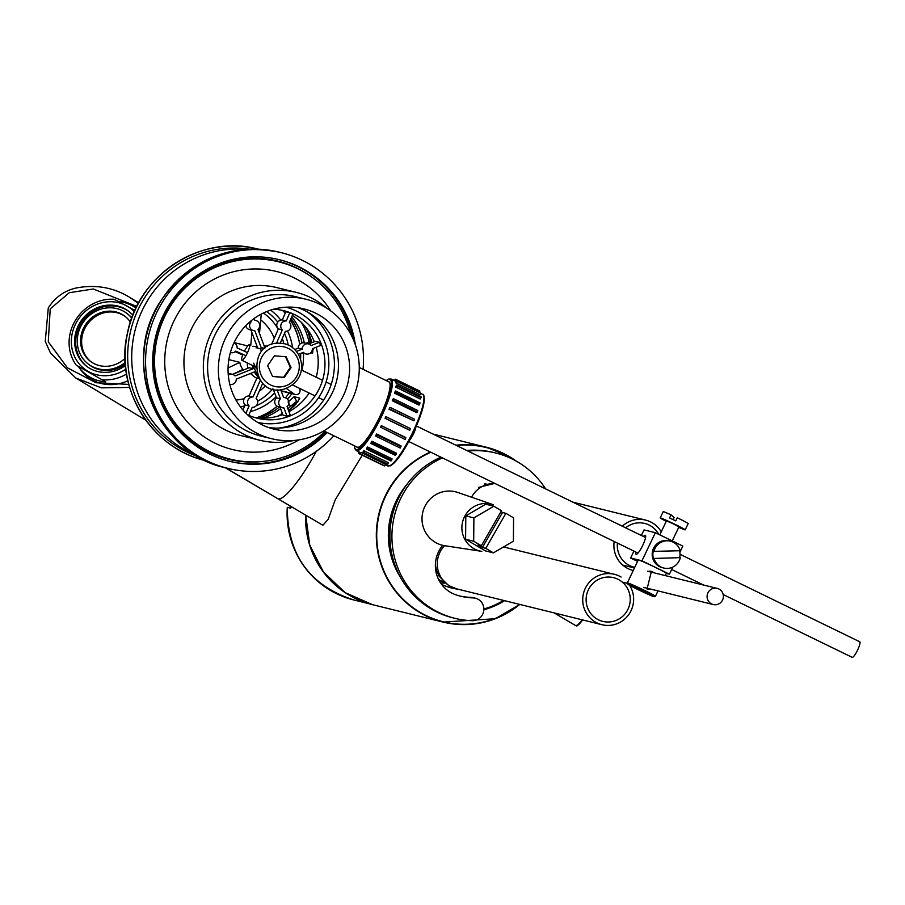 <?xml version="1.0" encoding="UTF-8"?>
<svg xmlns="http://www.w3.org/2000/svg" width="905" height="905" viewBox="0 0 905 905"><rect width="100%" height="100%" fill="white"/><g stroke="black" fill="none" stroke-linecap="round" stroke-linejoin="round"><path stroke-width="1.36" d="M406.831 484.503A77.875 76.291 103.9 0 0 400.451 577.3M483.858 609.778A77.875 76.291 103.9 0 0 504.526 600.66M483.87 609.201A77.875 76.291 103.9 0 0 498.553 603.239M445.045 583.058A24.231 23.734 -76.1 0 1 440.531 582.933M441.595 581.564A22.84 22.376 -76.1 0 1 439.547 581.338M362.238 455.215L335.223 499.854L328.187 519.357L322.87 525.273L277.835 498.7A48.451 9.333 120.5 0 0 316.264 451.357M85.658 374.263A42.399 39.141 -52.3 0 0 89.584 378.301M129.03 304.216A42.399 39.141 127.7 0 1 136.203 307.553M127.899 380.745A42.399 39.141 127.7 0 1 87.728 376.955A42.399 39.141 127.7 0 1 79.583 368.165M138.375 303.322L130.433 297.813C113.792 287.383 95.511 284.159 75.601 288.118C63.938 290.991 54.832 297.609 48.282 307.96L45.25 341.366L50.442 353.007L75.748 377.985L101.405 387.849L129.664 387.442M225.288 467.727L290.788 506.37A89.991 88.158 -76.1 0 0 290.709 507.422L290.641 507.92M290.652 507.796L287.27 507.366L290.516 508.158M305.596 515.081A89.991 88.158 103.9 0 0 338.911 588.058M482.388 547.514L502.524 512.502L505.895 513.327L485.759 548.351L482.388 547.514L477.998 544.934L481.37 545.76L501.506 510.737L493.836 506.212L473.892 517.898L473.688 541.235L481.37 545.76M501.008 511.608L502.524 512.502M485.759 548.351L493.44 552.876L513.384 541.19L513.576 517.852L505.895 513.327M493.836 506.212L485.736 504.209L465.804 515.895L465.6 539.233L485.352 550.885L493.44 552.876M442.715 545.319A31.155 30.521 103.9 0 0 456.38 594.992A62.298 61.031 103.9 0 0 460.498 596.169A62.298 61.031 103.9 0 0 473.1 597.888A11.426 11.188 -76.1 0 1 483.756 610.807A11.426 11.188 -76.1 0 1 472.24 620.694A85.138 83.407 -76.1 0 1 455.023 618.353A85.138 83.407 -76.1 0 1 392.182 543.272A85.138 83.407 -76.1 0 1 442.421 457.896M467.93 451.063A85.138 83.407 -76.1 0 1 495.827 453.032A85.138 83.407 -76.1 0 1 545.568 488.858M495.827 453.032L493.802 452.534A85.138 83.407 103.9 0 0 466.742 450.486M440.916 457.172A85.138 83.407 103.9 0 0 390.134 542.491A85.138 83.407 103.9 0 0 453.009 617.855L455.023 618.353M475.408 598.205L473.383 597.707A11.426 11.188 103.9 0 0 471.075 597.391A62.298 61.031 -76.1 0 1 459.491 595.92M473.892 517.898L465.804 515.895M473.688 541.235L465.6 539.233M481.822 551.371A24.118 23.62 -76.1 0 1 465.159 515.522A24.118 23.62 -76.1 0 1 493.327 504.73L457.885 492.49A27.512 26.958 -76.1 0 0 425.746 504.809A27.512 26.958 -76.1 0 0 444.751 545.715L481.822 551.371M486.053 484.254A54.945 53.825 103.9 0 0 485.046 483.813M451.199 587.899A54.945 53.825 103.9 0 0 456.855 588.895M458.202 589.234A54.945 53.825 -76.1 0 1 451.878 588.08A54.945 53.825 -76.1 0 1 441.527 584.336M485.329 483.7A54.945 53.825 -76.1 0 1 486.438 484.152M391.175 556.326A76.925 75.353 103.9 0 0 399.116 574.765M394.297 508.712A76.925 75.353 103.9 0 0 391.548 552.842M483.87 608.941A76.925 75.353 103.9 0 0 503.553 600.422M288.921 507.354L290.709 507.366M650.582 589.076L647.064 589.008L651.408 571.372L654.722 572.989M644.247 587.752L644.88 587.673M649.1 571.1L650.367 571.915M653.059 572.582L650.571 571.202M638.149 589.664A14.706 0.611 25.5 0 1 627.742 584.076A14.706 0.611 25.5 0 1 641.283 589.822A14.706 0.611 25.5 0 1 654.27 596.723A14.706 0.611 25.5 0 1 638.149 589.664M654.27 596.723L655.424 596.316A15.577 0.645 -154.5 0 0 655.446 596.293A15.577 0.645 -154.5 0 0 641.668 589.019A15.577 0.645 -154.5 0 0 627.335 582.888A15.577 0.645 -154.5 0 0 627.335 582.922L627.742 584.076M627.335 582.888L638.263 559.946A15.577 0.645 25.5 0 1 652.596 566.066A15.577 0.645 25.5 0 1 666.385 573.351L665.311 575.603M678.739 527.31A13.847 0.566 -154.5 0 0 685.198 529.832L688.173 523.599A13.847 0.566 -154.5 0 0 677.245 517.762L675.764 520.884A13.847 0.566 -154.5 0 0 672.607 519.38A13.847 0.566 -154.5 0 0 669.564 517.965L671.046 514.855L674.112 517.524L673.116 519.617M671.046 514.855A13.847 0.566 -154.5 0 0 663.184 511.687L660.209 517.932A13.847 0.566 -154.5 0 0 666.25 521.348M685.198 529.832A13.847 0.566 -154.5 0 0 671.125 522.502A13.847 0.566 -154.5 0 0 660.209 517.932M672.245 540.93L678.954 526.857L671.917 523.192L666.453 520.907L659.802 534.866M653.365 558.294A13.847 13.564 -76.1 0 1 653.218 551.383L680.187 550.726A13.847 13.564 -76.1 0 0 670.424 541.156L669.078 540.828A13.847 13.564 -76.1 0 0 652.188 554.686A13.847 13.564 -76.1 0 0 662.449 567.707L663.795 568.035A13.847 13.564 -76.1 0 1 654.032 558.464L680.322 557.638L654.032 558.464M679.553 550.749A13.847 13.564 -76.1 0 1 679.655 557.48M680.322 557.638A13.847 13.564 -76.1 0 1 663.795 568.035M653.896 551.552A13.847 13.564 -76.1 0 1 670.424 541.156M305.076 326.366A63.859 62.558 -76.1 0 1 311.908 342.678M313.085 348.482L312.621 353.165L310.687 352.758M312.327 349.5L313.175 349.703M304.352 342.893A63.859 62.558 103.9 0 0 291.738 316.829M301.456 322.508A68.701 67.309 -76.1 0 1 308.99 341.796L309.431 343.674M288.039 401.956L294.148 396.684L299.691 398.132M299.736 398.381L296.127 403.947A63.859 62.558 -76.1 0 1 288.593 410.689M259.531 422.793L258.479 422.884M262.891 418.144A63.859 62.558 103.9 0 0 273.31 413.438A63.859 62.558 103.9 0 0 280.573 408.641M298.084 401.628L296.614 401.266L290.415 406.356A68.701 67.309 -76.1 0 1 287.88 408.777M282.326 413.314A68.701 67.309 -76.1 0 1 278.389 415.995M278.774 428.088A63.859 62.558 103.9 0 0 301.795 420.474A63.859 62.558 103.9 0 0 307.428 311.987M259.113 417.974A63.859 62.558 103.9 0 0 270.855 412.827A63.859 62.558 103.9 0 0 277.959 408.155A63.859 62.558 103.9 0 0 279.419 407.012M287.53 399.207A63.859 62.558 103.9 0 0 291.851 393.652M302.01 370.303A63.859 62.558 103.9 0 0 303.401 353.346M302.044 342.961A63.859 62.558 103.9 0 0 297.428 329.25A63.859 62.558 103.9 0 0 291.025 318.469M258.389 249.169A109.03 106.813 103.9 0 0 256.16 248.637A109.03 106.813 103.9 0 0 128.397 329.386A109.03 106.813 103.9 0 0 203.919 460.306A109.03 106.813 103.9 0 0 206.136 460.871M279 415.814A71.812 70.352 103.9 0 0 282.337 413.325M303.956 327.248A71.812 70.352 103.9 0 0 301.919 322.961M307.836 331.547A76.144 74.595 -76.1 0 1 310.653 343.176M296.659 401.277A76.144 74.595 -76.1 0 1 288.571 410.632M249.214 249.158A107.288 105.104 103.9 0 0 130.863 329.997A107.288 105.104 103.9 0 0 198.014 456.618M246.058 249.328A107.288 105.104 103.9 0 0 134.902 330.992A107.288 105.104 103.9 0 0 195.299 455M326.603 308.073A76.144 74.595 103.9 0 0 296.274 292.394A76.144 74.595 103.9 0 0 205.605 348.448A76.144 74.595 103.9 0 0 259.78 440.237A76.144 74.595 103.9 0 0 293.921 440.464M268.48 427.488A61.947 60.692 103.9 0 0 332.305 392.815A61.947 60.692 103.9 0 0 298.028 307.723M350.665 334.058A101.598 99.539 103.9 0 0 278.536 261.794A101.598 99.539 103.9 0 0 157.561 336.581A101.598 99.539 103.9 0 0 229.847 459.073A101.598 99.539 103.9 0 0 324.805 431.368M306.026 299.25L295.234 296.591A71.812 70.352 103.9 0 0 209.722 349.454A71.812 70.352 103.9 0 0 260.821 436.04L271.602 438.699A71.812 70.352 103.9 0 0 352.135 399.795A71.812 70.352 103.9 0 0 306.026 299.25A71.812 70.352 103.9 0 0 220.503 352.124A71.812 70.352 103.9 0 0 271.602 438.699M343.436 395.564A61.947 60.692 103.9 0 0 303.661 308.831A61.947 60.692 103.9 0 0 229.893 354.432A61.947 60.692 103.9 0 0 273.966 429.128A61.947 60.692 103.9 0 0 343.436 395.564M278.536 261.794L277.19 261.455A101.598 99.539 103.9 0 0 156.214 336.253A101.598 99.539 103.9 0 0 228.501 458.745L229.847 459.073M355.326 344.715A103.826 101.722 103.9 0 0 279.407 259.712A103.826 101.722 103.9 0 0 155.773 336.14A103.826 101.722 103.9 0 0 229.655 461.324A103.826 101.722 103.9 0 0 303.322 451.075A103.826 101.722 103.9 0 0 327.158 432.511M363.075 369.308A111.1 108.838 103.9 0 0 281.15 252.653A111.1 108.838 103.9 0 0 148.861 334.443A111.1 108.838 103.9 0 0 227.913 468.383A111.1 108.838 103.9 0 0 306.738 457.41A111.1 108.838 103.9 0 0 333.888 435.791M723.174 594.551L852.182 657.347A8.654 1.697 -64 0 0 854.648 655.209A8.654 1.697 -64 0 0 858.924 646.996A8.654 1.697 -64 0 0 859.75 641.781L680.017 554.301M409.399 440.441A8.654 1.697 -64 0 0 410.542 439.038A8.654 1.697 -64 0 0 415.881 427.115M243.004 354.364A8.654 1.697 -64 0 0 241.907 360.303A8.654 1.697 -64 0 0 244.373 358.165A8.654 1.697 -64 0 0 248.66 349.952A8.654 1.697 -64 0 0 249.475 344.737A8.654 1.697 -64 0 0 244.441 351.219M396.548 380.915L395.734 382.396A39.797 7.817 -64 0 1 395.847 382.917L396.548 380.915L421.074 393.313L420.259 394.795L395.847 382.917M421.074 393.313L396.661 381.435M396.707 384.964L395.892 386.277A39.797 7.817 -64 0 1 395.802 387.148L396.707 384.964L421.119 396.854L421.029 397.725L420.214 399.026L395.802 387.148M421.029 397.725L396.616 385.847M395.643 391.005L394.874 392.057A39.797 7.817 -64 0 1 394.591 393.223L395.643 391.005L420.056 402.895L419.762 404.06L419.004 405.101L394.591 393.223M419.762 404.06L395.361 392.17M393.426 398.653L392.747 399.365A39.797 7.817 -64 0 1 392.284 400.757L393.426 398.653L417.827 410.531L417.363 411.922L416.696 412.646L392.284 400.757M417.363 411.922L392.951 400.044M390.179 407.42L389.648 407.77A39.797 7.817 -64 0 1 389.026 409.286L390.179 407.42L414.592 419.298L413.97 420.825L389.026 409.286M413.97 420.825L389.557 408.936M386.118 416.752L385.756 416.707A39.797 7.817 -64 0 1 385.021 418.28L386.118 416.752L410.531 428.642L409.433 430.158L385.021 418.28M409.795 430.203L385.383 418.314M381.333 425.644L405.745 437.534L405.101 439.468L380.53 427.149A39.797 7.817 -64 0 0 381.333 425.644L405.904 437.963M380.7 427.579L381.491 426.074M376.65 434.004L401.051 445.894L400.202 448.032L375.79 436.153L375.824 435.362A39.797 7.817 -64 0 0 376.65 434.004L376.604 434.807L401.017 446.685M375.79 436.153L376.604 434.807M371.989 441.267L396.401 453.156L396.164 454.265L395.383 455.373L370.971 443.484L371.208 442.387A39.797 7.817 -64 0 0 371.989 441.267L371.751 442.375L396.164 454.265M370.971 443.484L371.751 442.375M367.668 446.98L392.08 458.858L391.65 460.215L390.949 461.007L366.536 449.129L366.978 447.783A39.797 7.817 -64 0 0 367.668 446.98L367.238 448.326L391.65 460.215M366.536 449.129L367.238 448.326M363.946 450.769L388.347 462.659L387.759 464.163L387.193 464.604L362.781 452.726L363.38 451.21A39.797 7.817 -64 0 0 363.946 450.769L363.346 452.285L387.759 464.163M362.781 452.726L363.346 452.285M361.05 452.421L385.462 464.299L384.342 465.928L359.93 454.039L360.643 452.466A39.797 7.817 -64 0 0 361.05 452.421L360.337 453.982L384.738 465.871M358.776 451.821L358.369 453.337L359.081 451.968M358.369 453.337L382.804 465.181M394.682 380.111L392.612 379.761M419.434 392.057L419.897 391.118L395.485 379.229L394.422 380.643A39.797 7.817 -64 0 1 394.569 380.722A39.797 7.817 -64 0 1 394.614 380.734L391.107 379.025A39.797 7.817 -64 0 0 391.062 379.014M395.485 379.229L394.727 380.801A39.797 7.817 -64 0 0 394.614 380.734M396.22 381.525L394.727 380.801M356.491 446.787A36.415 7.15 -64 0 0 358.595 447.149A36.415 7.15 -64 0 0 379.353 417.578A36.415 7.15 -64 0 0 389.817 382.996A36.415 7.15 -64 0 0 388.822 381.695A36.415 7.15 -64 0 0 388.234 381.559M272.552 376.48L267.631 365.654L274.419 355.812L286.127 356.796L291.048 367.622L284.261 377.464L272.552 376.48M272.495 376.367L283.582 377.306L290.369 367.453L285.505 356.74M284.261 377.464L283.582 377.306M291.048 367.622L290.369 367.453M262.733 383.234L256.115 398.392A5.192 5.091 -76.1 0 1 252.201 407.352L248.728 415.316M245.934 413.234L249.101 405.972A5.192 5.091 -76.1 0 1 253.015 397.012L260.289 380.372M258.796 378.381L256.952 377.928L249.045 396.028A5.192 5.091 103.9 0 0 245.131 404.988L249.101 405.972M245.131 404.988L242.936 409.999M249.045 396.028L253.015 397.012M258.106 376.853A16.957 16.618 -76.1 0 1 254.373 371.921L236.262 379.15A5.192 5.091 -76.1 0 1 229.813 384.342L229.927 384.376M228.286 375.089A5.192 5.091 -76.1 0 1 235.051 375.937L253.162 368.708A16.957 16.618 -76.1 0 1 252.631 365.518M232.415 374.297L228.445 373.313A5.192 5.091 103.9 0 0 228.162 373.256M232.608 374.342L249.18 367.724L253.162 368.708M245.945 355.676L235.719 351.129A5.192 5.091 -76.1 0 1 230.402 352.52M235.142 351.66L242.744 355.043M234.01 342.791A5.192 5.091 -76.1 0 1 237.099 347.95L247.54 352.599M261.477 348.436L254.803 330.721A5.192 5.091 -76.1 0 1 251.364 321.626L251.081 320.845M250.9 329.963L257.744 348.12L261.126 348.945M250.425 321.388L251.364 321.626M245.73 325.766A5.192 5.091 103.9 0 0 249.452 329.601L253.423 330.585M253.909 318.673L254.543 320.359A5.192 5.091 -76.1 0 1 257.97 329.454L264.894 347.825A16.957 16.618 -76.1 0 1 265.482 347.678M276.432 343.391L282.326 329.895A5.192 5.091 -76.1 0 1 286.24 320.936L289.815 312.757A55.375 54.255 -76.1 0 1 292.915 314.137L289.34 322.316A5.192 5.091 -76.1 0 1 285.426 331.275L280.188 343.278M289.815 312.757L285.833 311.784L282.27 319.951A5.192 5.091 103.9 0 0 278.355 328.922L282.326 329.895M278.355 328.922L271.545 344.488M282.27 319.951L286.24 320.936M296.342 351.468L302.18 349.138A5.192 5.091 -76.1 0 1 311.15 345.552L319.318 342.294A55.375 54.255 -76.1 0 1 319.951 343.889A55.375 54.255 -76.1 0 1 320.54 345.506L312.361 348.776A5.192 5.091 -76.1 0 1 303.39 352.35L298.379 354.353M308.515 343.911L304.533 342.927A5.192 5.091 103.9 0 0 298.209 348.154L302.18 349.138M298.209 348.154L294.611 349.59M308.696 343.957L315.347 341.309L319.318 342.294M301.863 352.961A5.192 5.091 103.9 0 0 302.055 353.007L306.026 353.991M256.816 378.222A16.957 16.618 -76.1 0 1 250.776 373.358M248.061 368.177A16.957 16.618 -76.1 0 1 247.269 362.905M256.081 347.95A16.957 16.618 -76.1 0 1 257.439 347.282M264.17 345.891A16.957 16.618 -76.1 0 1 267.62 346.287M280.663 389.648L283.65 397.567A5.192 5.091 -76.1 0 1 287.077 406.662L290.2 414.954A55.375 54.255 -76.1 0 1 287.032 416.221L283.91 407.929A5.192 5.091 -76.1 0 1 280.482 398.834L277.032 389.693M280.007 407.16L283.061 415.237L287.032 416.221M273.197 389.093L276.5 397.849L280.482 398.834M276.5 397.849A5.192 5.091 103.9 0 0 278.559 406.809L282.53 407.782M273.548 309.239A55.375 54.255 -76.1 0 1 283.91 310.732A55.375 54.255 -76.1 0 1 321.365 344.239A55.375 54.255 -76.1 0 1 311.252 400.825A55.375 54.255 -76.1 0 1 257.371 418.257A55.375 54.255 -76.1 0 1 247.506 414.762M314.295 341.728A55.375 54.255 103.9 0 0 292.349 315.438M285.742 311.976A55.375 54.255 103.9 0 0 280.505 310.008M254.022 417.318A55.375 54.255 103.9 0 0 282.779 414.501M288.955 411.651A55.375 54.255 103.9 0 0 309.125 393.019M316.207 377.215A55.375 54.255 103.9 0 0 316.162 347.26M286.104 307.191A59.357 58.146 -76.1 0 1 325.019 342.78A59.357 58.146 -76.1 0 1 314.601 402.94A59.357 58.146 -76.1 0 1 257.676 422.409M299.08 388.121A3.892 3.812 -76.1 0 1 294.001 393.913L286.252 388.403M228.071 367.973L239.814 362.351A13.847 13.564 103.9 0 0 243.004 369.387L232.868 374.24M228.841 359.636L239.814 362.351M257.303 346.943L256.568 346.762A13.847 13.564 103.9 0 0 252.857 346.377M247.732 345.936L234.112 342.576M261.251 314.103L259.497 333.493M250.753 345.359L251.907 332.621M257.654 417.827A66.088 64.741 103.9 0 0 277.235 406.266M285.471 397.838A66.088 64.741 103.9 0 0 288.05 394.478L288.288 394.139A65.07 63.746 103.9 0 0 289.102 392.974M290.301 320.11A65.07 63.746 103.9 0 1 299.725 344.307A66.088 64.741 103.9 0 0 290.437 319.816M285.369 312.859A66.088 64.741 103.9 0 0 283.966 311.241M256.726 417.725A65.07 63.746 103.9 0 0 277.111 406.198M285.448 397.827A65.07 63.746 103.9 0 0 288.288 394.139M300.573 359.285A65.07 63.746 103.9 0 0 300.652 353.448M285.199 313.243A65.07 63.746 103.9 0 0 283.095 310.901M260.369 350.043L261.839 347.905L264.475 348.448M261.839 347.905L264.848 348.154M253.049 365.722L259.362 378.991M255.923 368.086L253.683 363.165M643.421 536.484A10.555 2.07 116 0 1 645.322 535.296A10.555 2.07 116 0 1 642.765 545.296A10.555 2.07 116 0 1 636.079 554.279A10.555 2.07 116 0 1 635.853 552.05M679.87 552.265L682.811 546.066L655.356 532.706L641.962 560.795L669.428 574.166L666.351 573.408M672.788 567.096L669.428 574.166M637.584 561.383L630.638 558L641.962 560.795M655.356 532.706L644.032 529.911L641.374 535.489M633.919 551.111L630.638 558M438.461 579.279A22.501 22.037 103.9 0 0 443.903 582.051M621.101 577.039A25.962 25.431 103.9 0 0 583.487 593.42A25.962 25.431 103.9 0 0 628.851 614.438A25.962 25.431 103.9 0 0 629.597 585.286M619.382 580.037A22.501 22.037 103.9 0 0 586.779 594.234A22.501 22.037 103.9 0 0 628.59 607.843A22.501 22.037 103.9 0 0 619.382 580.037M485.827 484.311A22.501 22.037 103.9 0 0 484.288 484.13M661.25 531.835A25.962 25.431 103.9 0 0 622.301 526.212M614.201 541.507A25.962 25.431 103.9 0 0 633.138 570.489M658.727 534.346A22.501 22.037 103.9 0 0 625.638 527.83M617.425 543.079A22.501 22.037 103.9 0 0 634.756 567.311M134.879 310.404L114.121 299.261A41.528 38.338 -52.3 0 0 74.923 321.173A41.528 38.338 -52.3 0 0 76.224 365.156L105.828 381.876L76.224 365.156M118.363 301.422A41.528 38.338 127.7 0 1 131.96 305.63A41.528 38.338 127.7 0 1 135.92 308.141M105.828 381.876A41.528 38.338 127.7 0 1 85.885 374.432A41.528 38.338 127.7 0 1 78.859 367.192M134.313 311.671A38.067 35.148 -52.3 0 0 126.553 305.788A38.067 35.148 -52.3 0 0 76.676 321.897A38.067 35.148 -52.3 0 0 88.656 371.684A38.067 35.148 -52.3 0 0 125.874 369.161M85.885 374.432L91.145 378.505A41.528 38.338 -52.3 0 0 96.79 382.08M103.193 379.84A41.528 38.338 -52.3 0 0 126.576 374.025M132.854 315.178A34.605 31.947 -52.3 0 0 128.77 311.354A34.605 31.947 -52.3 0 0 124.833 308.775A34.605 31.947 -52.3 0 0 80.839 321.264A34.605 31.947 -52.3 0 0 86.439 366.118A34.605 31.947 -52.3 0 0 125.501 365.496M129.291 311.761A34.605 31.947 -52.3 0 0 125.886 309.589A34.605 31.947 -52.3 0 0 82.095 321.773A34.605 31.947 -52.3 0 0 86.971 366.514M131.734 318.141A31.845 29.39 -52.3 0 0 127.085 313.549A31.845 29.39 -52.3 0 0 123.453 311.173A31.845 29.39 -52.3 0 0 82.977 322.655A31.845 29.39 -52.3 0 0 88.124 363.923L89.176 364.738A31.845 29.39 -52.3 0 0 125.376 363.98M131.847 317.836A31.845 29.39 -52.3 0 0 128.137 314.363L127.085 313.549M88.124 363.923A31.845 29.39 -52.3 0 0 125.275 362.419M130.377 322.123A28.383 26.2 -52.3 0 0 124.969 316.286A28.383 26.2 -52.3 0 0 121.734 314.171A28.383 26.2 -52.3 0 0 85.658 324.409A28.383 26.2 -52.3 0 0 90.24 361.185A28.383 26.2 -52.3 0 0 125.116 358.312M125.49 316.693A28.383 26.2 -52.3 0 0 122.786 314.985A28.383 26.2 -52.3 0 0 86.914 324.918A28.383 26.2 -52.3 0 0 90.772 361.581M708.208 592.334A8.303 8.134 103.9 0 0 713.242 604.54A8.303 8.134 103.9 0 0 723.129 598.431A8.303 8.134 103.9 0 0 708.208 592.334M432.941 434.038L486.245 447.194L509.504 456.686L516.303 461.143A90.07 88.238 103.9 0 0 509.492 456.686A90.07 88.238 103.9 0 0 486.245 447.194A90.07 88.238 103.9 0 0 455.894 445.203M430.407 452.048A90.07 88.238 103.9 0 0 376.571 542.31A90.07 88.238 103.9 0 0 443.088 622.086A90.07 88.238 103.9 0 0 519.764 604.427L495.34 618.715L443.088 622.086L372.43 604.653A90.07 88.238 -76.1 0 1 305.709 515.149L309.781 545.183L323.458 572.028L345.156 592.639L372.43 604.653M456.516 445.509A89.731 87.898 -76.1 0 1 509.391 457.002A89.731 87.898 -76.1 0 1 513.848 459.808M519.425 604.336A89.731 87.898 -76.1 0 1 388.924 580.919A89.731 87.898 -76.1 0 1 430.859 452.274M128.804 384.399L96.009 382.736L67.389 367.781L48.27 341.796L50.227 308.877L69.233 292.722L93.317 288.989L136.757 306.422M353.776 599.958A89.991 88.158 -76.1 0 1 287.281 507.366C287.428 554.72 309.601 585.58 353.776 599.958L368.697 603.646M576.824 625.423A14.537 2.794 -59.5 0 0 582.662 619.948M582.73 619.88C573.894 630.185 577.876 624.065 575.671 625.604A15.227 2.93 -59.5 0 0 582.119 619.812M473.1 597.888L471.075 597.391M308.99 341.796L306.241 343.346M290.415 406.356L288.819 403.404M296.614 401.266L294.148 396.684M296.274 292.394L276.851 287.598A76.144 74.595 103.9 0 0 186.192 343.651A76.144 74.595 103.9 0 0 240.368 435.452L259.78 440.237M330.777 310.958A91.71 89.844 103.9 0 0 207.935 282.756A91.71 89.844 103.9 0 0 177.109 407.669A91.71 89.844 103.9 0 0 298.967 439.864M228.976 461.154A103.826 101.722 103.9 0 0 301.976 450.735A103.826 101.722 103.9 0 0 326.026 431.957M353.063 338.945A103.826 101.722 103.9 0 0 278.74 259.543M310.415 276.104A102.095 100.025 103.9 0 0 163.364 315.189M152.741 358.222A102.095 100.025 103.9 0 0 264.724 461.245M225.967 467.896C154.698 453.326 119.155 358.765 162.323 298.673C191.951 258.355 230.911 242.857 279.204 252.178A111.1 108.838 103.9 0 0 146.915 333.956A111.1 108.838 103.9 0 0 225.967 467.896L227.913 468.383M360.541 452.692L356.265 450.6A39.797 7.817 -64 0 0 380.711 418.234A39.797 7.817 -64 0 0 391.107 379.025L388.517 379.105L386.197 380.564M422.488 394.309A39.797 7.817 116 0 1 422.533 394.331A39.797 7.817 116 0 1 412.137 433.54A39.797 7.817 116 0 1 387.691 465.905L385.27 464.718M386.299 380.62A38.938 7.647 116 0 1 389.919 379.421A38.938 7.647 116 0 1 376.571 424.117A38.938 7.647 116 0 1 354.545 445.837M390.032 465.611A38.938 7.647 -64 0 0 412.748 433.834A38.938 7.647 -64 0 0 423.744 396.345M281.172 346.4A20.329 19.921 103.9 0 0 261.217 375.315A20.329 19.921 103.9 0 0 295.618 378.211A20.329 19.921 103.9 0 0 281.172 346.4M294.001 393.913L281.07 390.722M274.26 338.266A44.877 43.96 103.9 0 0 260.719 319.895M283.831 343.776A51.619 50.567 103.9 0 0 282.326 338.391M278.208 329.239A51.619 50.567 103.9 0 0 263.423 313.006M288.265 345.269A53.927 52.829 103.9 0 0 284.532 333.345M277.745 322.101A53.927 52.829 103.9 0 0 266.636 311.58M292.541 347.814A57.298 56.133 103.9 0 0 287.564 330.97M280.81 320.065A57.298 56.133 103.9 0 0 270.663 310.11M250.357 411.583A57.298 56.133 103.9 0 0 276.093 396.752M242.483 409.467A53.927 52.829 103.9 0 0 243.219 409.365M256.307 405.712A53.927 52.829 103.9 0 0 274.611 392.838M240.3 406.707A51.619 50.567 103.9 0 0 244.712 405.938M257.608 401.164A51.619 50.567 103.9 0 0 272.677 388.958M235.956 400.021A44.877 43.96 103.9 0 0 244.237 398.641M259.181 391.367A44.877 43.96 103.9 0 0 265.55 385.598M444.525 545.67A25.962 25.431 103.9 0 0 456.516 588.816L601.961 624.71M494.99 483.485A25.962 25.431 103.9 0 0 471.55 497.207M75.737 377.985L145.807 420.192M225.639 467.817L277.835 498.7M131.021 298.164L138.657 302.79M290.935 507.852L290.788 506.348M290.652 507.773L287.27 507.366M575.671 625.604L554.177 612.923M655.446 596.293L658.014 590.908M256.16 248.637C200.978 234.508 138.703 274.362 127.571 332.621C114.55 384.512 147.82 446.063 203.919 460.306M389.354 382.102L359.251 367.453M357.611 447.33L323.82 430.882M279.204 252.178L281.15 252.653M645.559 537.525L416.379 425.972M703.717 585.083L671.657 569.483M637.98 553.091L408.811 441.538M331.162 384.501L326.083 382.023M322.542 380.304L301.365 369.987M323.628 400.078L318.605 397.634M315.053 395.904L292.541 384.942M255.357 366.842L241.907 360.303M387.691 465.905L390.281 465.826C395.485 463.145 402.295 453.846 410.723 437.918C418.144 423.382 422.646 411.119 424.219 401.107C424.321 396.13 423.755 393.867 422.533 394.331L420.938 393.551M356.265 450.6L354.726 448.507L354.443 445.792M280.844 343.323C245.662 340.009 251.239 399.671 284.917 388.845C312.757 377.871 301.806 343.753 280.844 343.323M254.463 320.144L255.911 320.506M283.57 397.352L285.018 397.702M295.279 394.501L281.184 391.017M239.497 371.061L240.311 371.265M250.018 373.663L251.262 373.969M439.366 581.021L444.027 582.175M435.362 564.788L436.436 570.354L439.106 576.214L448.665 585.603L456.516 588.816M503.553 546.948L614.405 574.313M484.707 483.949L485.985 484.266M494.809 483.394L478.609 487.399M572.865 502.151L645.582 520.092M717.224 588.408L647.573 571.225M634.439 567.978L622.742 565.093M713.242 604.54L643.749 587.39M627.493 583.386L622.289 582.096"/></g></svg>
